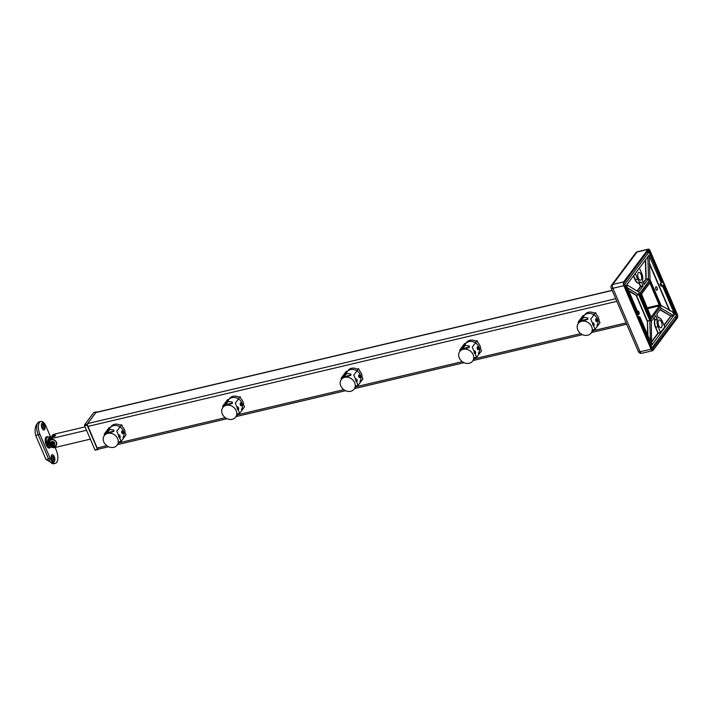 <?xml version="1.0" encoding="UTF-8"?>
<svg xmlns="http://www.w3.org/2000/svg" width="713" height="713" viewBox="0 0 713 713"><rect width="100%" height="100%" fill="white"/><g stroke="black" fill="none" stroke-linecap="round" stroke-linejoin="round"><path stroke-width="1.07" d="M123.153 432.426A1.506 0.686 76.7 0 0 122.484 431.017A1.506 0.686 76.7 0 0 121.718 432.274A1.506 0.686 76.7 0 0 122.342 433.656A1.506 0.686 76.7 0 0 123.073 433.531A1.506 0.686 76.7 0 0 123.153 432.426M122.52 431.659L122.752 433.085L122.03 432.31L122.52 431.659M119.989 437.684A1.506 0.686 76.7 0 0 120.069 437.55A1.506 0.686 76.7 0 0 119.472 435.037A1.506 0.686 76.7 0 0 118.866 435.064A1.506 0.686 76.7 0 0 118.919 437.042A1.506 0.686 76.7 0 0 119.989 437.684M119.829 436.418L119.338 437.06L119.116 435.643L119.829 436.418L119.133 436.579M118.438 442.007L121.139 441.374L125.996 434.885L125.06 432.72A8.012 6.658 -143.2 0 0 124.445 429.663A8.012 6.658 -143.2 0 0 122.574 426.9L121.638 424.734L120.096 425.1A8.012 6.658 -143.2 0 0 111.103 426.499L110.105 427.827A8.012 6.658 36.8 0 1 117.084 425.679A8.012 6.658 36.8 0 1 123.456 430.991A8.012 6.658 36.8 0 1 122.93 437.425A8.012 6.658 -143.2 0 0 123.456 430.991A8.012 6.658 -143.2 0 0 117.084 425.679A8.012 6.658 -143.2 0 0 110.105 427.827L104.33 435.545A8.012 6.658 -143.2 0 0 103.813 441.989A8.012 6.658 -143.2 0 0 110.185 447.292A8.012 6.658 -143.2 0 0 117.155 445.144A8.012 6.658 -143.2 0 0 117.681 438.709A8.012 6.658 -143.2 0 0 111.308 433.397A8.012 6.658 -143.2 0 0 104.33 435.545M106.157 433.112C103.438 434.431 111.647 432.488 113.848 431.294L113.955 430.162L109.998 429.413L105.791 433.656M122.877 433.691L122.939 431.677M119.864 437.711L119.927 435.705M241.636 404.405A1.506 0.686 76.7 0 0 240.967 402.997A1.506 0.686 76.7 0 0 240.21 404.253A1.506 0.686 76.7 0 0 240.834 405.635A1.506 0.686 76.7 0 0 241.564 405.51A1.506 0.686 76.7 0 0 241.636 404.405M241.012 403.638L241.235 405.064L240.522 404.289L241.012 403.638M238.481 409.663A1.506 0.686 76.7 0 0 238.552 409.529A1.506 0.686 76.7 0 0 237.964 407.016A1.506 0.686 76.7 0 0 237.349 407.043A1.506 0.686 76.7 0 0 237.411 409.021A1.506 0.686 76.7 0 0 238.481 409.663M238.311 408.397L237.83 409.039L237.598 407.622L238.311 408.397L237.625 408.558M236.93 413.986L239.63 413.353L244.488 406.865L243.552 404.699A8.012 6.658 -143.2 0 0 242.937 401.642A8.012 6.658 -143.2 0 0 241.065 398.879L240.129 396.713L238.588 397.079A8.012 6.658 -143.2 0 0 229.595 398.478L228.597 399.806A8.012 6.658 36.8 0 1 235.575 397.667A8.012 6.658 36.8 0 1 241.939 402.97A8.012 6.658 36.8 0 1 241.422 409.405A8.012 6.658 -143.2 0 0 241.939 402.97A8.012 6.658 -143.2 0 0 235.575 397.667A8.012 6.658 -143.2 0 0 228.597 399.806L222.821 407.524A8.012 6.658 -143.2 0 0 222.304 413.968A8.012 6.658 -143.2 0 0 228.677 419.271A8.012 6.658 -143.2 0 0 235.646 417.123A8.012 6.658 -143.2 0 0 236.172 410.688A8.012 6.658 -143.2 0 0 229.8 405.376A8.012 6.658 -143.2 0 0 222.821 407.524M240.424 405.002L241.359 405.67L241.422 403.656M224.648 405.091C221.921 406.41 230.139 404.467 232.34 403.273L232.447 402.141L228.49 401.392L224.283 405.644M238.356 409.69L238.418 407.684M360.127 376.384A1.506 0.686 76.7 0 0 359.459 374.976A1.506 0.686 76.7 0 0 358.701 376.232A1.506 0.686 76.7 0 0 359.325 377.614A1.506 0.686 76.7 0 0 360.056 377.489A1.506 0.686 76.7 0 0 360.127 376.384M359.504 375.617L359.726 377.043L359.013 376.268L359.504 375.617M356.963 381.642A1.506 0.686 76.7 0 0 357.044 381.508A1.506 0.686 76.7 0 0 356.455 378.995A1.506 0.686 76.7 0 0 355.84 379.022A1.506 0.686 76.7 0 0 355.903 381A1.506 0.686 76.7 0 0 356.963 381.642M356.803 380.377L356.322 381.018L356.09 379.601L356.803 380.377L356.108 380.537M355.422 385.965L358.122 385.332L362.97 378.844L362.044 376.678A8.012 6.658 -143.2 0 0 361.429 373.621A8.012 6.658 -143.2 0 0 359.548 370.858L358.621 368.692L357.079 369.058A8.012 6.658 -143.2 0 0 348.087 370.457L347.088 371.794A8.012 6.658 36.8 0 1 354.058 369.646A8.012 6.658 36.8 0 1 360.43 374.949A8.012 6.658 36.8 0 1 359.913 381.384A8.012 6.658 -143.2 0 0 360.43 374.949A8.012 6.658 -143.2 0 0 354.058 369.646A8.012 6.658 -143.2 0 0 347.088 371.794L341.313 379.503A8.012 6.658 -143.2 0 0 340.796 385.947A8.012 6.658 -143.2 0 0 347.16 391.25A8.012 6.658 -143.2 0 0 354.138 389.102A8.012 6.658 -143.2 0 0 354.655 382.667A8.012 6.658 -143.2 0 0 348.283 377.355A8.012 6.658 -143.2 0 0 341.313 379.503M355.716 379.049L355.903 381L356.848 381.669L356.91 379.664M343.14 377.07C340.413 378.389 348.621 376.446 350.823 375.252L350.939 374.12L346.981 373.371L342.775 377.623M359.851 377.649L359.913 375.644M478.619 348.363A1.506 0.686 76.7 0 0 477.951 346.955A1.506 0.686 76.7 0 0 477.184 348.211A1.506 0.686 76.7 0 0 477.817 349.593A1.506 0.686 76.7 0 0 478.548 349.468A1.506 0.686 76.7 0 0 478.619 348.363M477.986 347.596L478.218 349.022L477.505 348.247L477.986 347.596M475.455 353.621A1.506 0.686 76.7 0 0 475.535 353.488A1.506 0.686 76.7 0 0 474.938 350.974A1.506 0.686 76.7 0 0 474.332 351.001A1.506 0.686 76.7 0 0 474.395 352.98A1.506 0.686 76.7 0 0 475.455 353.621M475.295 352.356L474.813 352.997L474.582 351.58L475.295 352.356L474.6 352.516M473.913 357.944L476.614 357.311L481.462 350.823L480.535 348.657A8.012 6.658 -143.2 0 0 479.92 345.6A8.012 6.658 -143.2 0 0 478.04 342.837L477.113 340.671L475.571 341.037A8.012 6.658 -143.2 0 0 466.569 342.436L465.58 343.773A8.012 6.658 36.8 0 1 472.55 341.625A8.012 6.658 36.8 0 1 478.922 346.928A8.012 6.658 36.8 0 1 478.405 353.363A8.012 6.658 -143.2 0 0 478.922 346.928A8.012 6.658 -143.2 0 0 472.55 341.625A8.012 6.658 -143.2 0 0 465.58 343.773L459.805 351.482A8.012 6.658 -143.2 0 0 459.279 357.926A8.012 6.658 -143.2 0 0 465.651 363.229A8.012 6.658 -143.2 0 0 472.63 361.081A8.012 6.658 -143.2 0 0 473.147 354.646A8.012 6.658 -143.2 0 0 466.774 349.334A8.012 6.658 -143.2 0 0 459.805 351.482M461.632 349.049C458.905 350.368 467.113 348.425 469.314 347.231L469.43 346.099L465.473 345.35L461.266 349.602M478.343 349.628L478.405 347.623M475.33 353.648L475.393 351.643M597.111 320.342A1.506 0.686 76.7 0 0 596.442 318.934A1.506 0.686 76.7 0 0 595.676 320.19A1.506 0.686 76.7 0 0 596.309 321.572A1.506 0.686 76.7 0 0 597.031 321.447A1.506 0.686 76.7 0 0 597.111 320.342M596.478 319.576L596.71 321.002L595.997 320.226L596.478 319.576M593.947 325.6A1.506 0.686 76.7 0 0 594.027 325.467A1.506 0.686 76.7 0 0 593.43 322.953A1.506 0.686 76.7 0 0 592.824 322.98A1.506 0.686 76.7 0 0 592.886 324.959A1.506 0.686 76.7 0 0 593.947 325.6M593.786 324.335L593.296 324.976L593.073 323.559L593.786 324.335L593.091 324.495M592.396 329.923L595.097 329.29L599.954 322.802L599.027 320.636A8.012 6.658 -143.2 0 0 598.412 317.579A8.012 6.658 -143.2 0 0 596.531 314.816L595.605 312.651L594.054 313.016A8.012 6.658 -143.2 0 0 585.061 314.415L584.072 315.752A8.012 6.658 36.8 0 1 591.041 313.604A8.012 6.658 36.8 0 1 597.414 318.907A8.012 6.658 36.8 0 1 596.888 325.342A8.012 6.658 -143.2 0 0 597.414 318.907A8.012 6.658 -143.2 0 0 591.041 313.604A8.012 6.658 -143.2 0 0 584.072 315.752L578.296 323.461A8.012 6.658 -143.2 0 0 577.771 329.905A8.012 6.658 -143.2 0 0 584.143 335.208A8.012 6.658 -143.2 0 0 591.122 333.06A8.012 6.658 -143.2 0 0 591.638 326.625A8.012 6.658 -143.2 0 0 585.266 321.322A8.012 6.658 -143.2 0 0 578.296 323.461M592.699 323.007L592.886 324.959M580.115 321.028C577.396 322.347 585.605 320.404 587.806 319.21L587.922 318.078L583.965 317.33L579.758 321.581M596.834 321.608L596.897 319.602M593.822 325.627L593.884 323.622M49.01 438.005A6.185 5.143 -143.2 0 0 48.324 441.026A6.185 5.143 -143.2 0 1 49.01 438.005C47.468 439.868 46.978 441.998 47.557 444.377L50.587 446.65L47.254 443.165L49.01 438.005L51.042 437.524L49.01 438.005M50.044 436.695L47.352 437.319M54.108 463.584L53.511 463.86L45.989 459.493L35.65 435.376C34.447 430.001 35.187 425.804 37.851 422.782L39.714 421.731M51.488 439.778A3.823 3.173 36.8 0 1 55.65 441.365A3.823 3.173 36.8 0 1 55.979 445.393A3.823 3.173 36.8 0 1 54.34 446.436A3.823 3.173 36.8 0 1 50.186 444.85A3.823 3.173 36.8 0 1 49.857 440.812A3.823 3.173 36.8 0 1 51.488 439.778M49.402 444.636L48.858 443.37A4.367 3.627 -143.2 0 1 49.144 439.859A4.367 3.627 -143.2 0 1 51.015 438.664L86.531 430.269L51.015 438.664A5.098 4.233 -143.2 0 0 48.832 440.055A5.098 4.233 -143.2 0 0 48.502 444.146A5.098 4.233 -143.2 0 0 54.821 447.55A4.367 3.627 -143.2 0 1 49.402 444.636M90.337 439.146L54.821 447.55L90.337 439.146M51.63 436.32L52.236 435.509A5.098 4.233 36.8 0 1 54.411 434.128L85.079 426.873L54.411 434.128L53.199 435.75A4.367 3.627 -143.2 0 0 52.111 436.204M54.411 434.128L53.199 435.75L55.641 435.171L54.669 436.463L52.227 437.042L53.199 435.75A5.098 4.233 -143.2 0 0 52.013 436.231M97.984 449.627L98.341 449.163L97.984 449.627M96.825 412.194L93.804 412.515L84.589 424.841L93.804 412.515L96.326 411.927L87.111 424.244L87.138 425.206L84.615 425.804L84.589 424.841L87.111 424.244L96.433 411.847L93.902 412.453L96.825 412.194M97.476 449.315L87.138 425.206L84.615 425.804L84.589 424.841L87.111 424.244L97.886 449.707L94.954 449.912L84.615 425.804L94.954 449.912L97.476 449.315M95.462 450.224L94.954 449.912L95.462 450.224M54.785 445.83C51.906 446.097 50.24 444.805 49.776 441.953A3.823 3.173 36.8 0 1 50.106 440.527A3.823 3.173 36.8 0 0 49.776 441.953A3.823 3.173 36.8 0 0 50.07 443.272A3.823 3.173 36.8 0 1 49.776 441.953L50.097 443.433C51.122 445.402 52.726 446.195 54.91 445.794A3.823 3.173 36.8 0 0 56.184 445.072A3.823 3.173 36.8 0 1 54.91 445.794A3.823 3.173 36.8 0 1 54.892 445.803A3.823 3.173 36.8 0 1 54.803 445.821M54.589 442.871A2.103 1.747 36.8 0 1 50.953 443.736A2.103 1.747 36.8 0 1 54.589 442.871M51.496 442.203L52.958 441.864L54.224 442.96L54.045 444.395L52.584 444.743L51.318 443.646L51.496 442.203M52.013 442.078L52.851 443.638L54.126 443.709M650.791 316.536L641.513 294.006L649.864 282.909L659.552 305.824L651.299 316.848L650.791 316.536M612.137 290.334L96.157 412.346A2.184 0.998 76.7 0 0 95.845 412.569L87.592 423.593A2.184 0.998 76.7 0 0 87.681 426.472L96.932 448.049A2.184 0.998 76.7 0 0 98.162 449.199L108.563 446.739M650.755 282.642A2.184 0.998 76.7 0 0 649.525 281.492A2.184 0.998 76.7 0 0 649.213 281.706L640.969 292.731A2.184 0.998 76.7 0 0 641.049 295.61L650.301 317.187A2.184 0.998 76.7 0 0 651.53 318.337A2.184 0.998 76.7 0 0 651.842 318.123L660.095 307.098A2.184 0.998 76.7 0 0 660.006 304.219L650.755 282.642M648.839 255.263L649.677 257.206L648.634 255.53M649.302 257.295L650.024 279.648L661.058 305.405L673.313 312.347L674.641 314.308L662.618 286.261L663.34 285.289L676.263 315.431L651.994 347.855L639.08 317.713A1.818 1.515 36.8 0 1 638.099 317.659M655.8 286.911A1.818 0.829 76.7 0 0 655.755 289.006A1.818 0.829 76.7 0 0 656.896 290.271A1.818 0.829 76.7 0 0 657.154 290.084A1.818 0.829 76.7 0 0 657.199 287.99A1.818 0.829 76.7 0 0 656.058 286.733A1.818 0.829 76.7 0 0 655.8 286.911M637.983 314.183A1.818 0.829 76.7 0 0 638.696 314.593A1.818 0.829 76.7 0 0 638.964 314.406A1.818 0.829 76.7 0 0 639 312.312A1.818 0.829 76.7 0 0 637.859 311.046A1.818 0.829 76.7 0 0 637.6 311.233A1.818 0.829 76.7 0 0 637.511 311.385M661.593 327.356A4.002 1.827 -103.3 0 1 661.022 327.757A4.002 1.827 -103.3 0 1 658.518 324.985A4.002 1.827 -103.3 0 1 658.607 320.369A4.002 1.827 -103.3 0 1 659.177 319.968A4.002 1.827 -103.3 0 1 661.682 322.739A4.002 1.827 -103.3 0 1 661.593 327.356M641.192 279.754A4.002 1.827 -103.3 0 1 640.622 280.164A4.002 1.827 -103.3 0 1 638.117 277.384A4.002 1.827 -103.3 0 1 638.206 272.776A4.002 1.827 -103.3 0 1 638.777 272.366A4.002 1.827 -103.3 0 1 641.281 275.147A4.002 1.827 -103.3 0 1 641.192 279.754M638.937 293.506L639.846 293.293A1.096 0.499 76.7 0 0 639.231 292.713A1.096 0.499 76.7 0 0 639.071 292.829A1.096 0.499 76.7 0 0 639.044 294.086A1.096 0.499 76.7 0 0 639.73 294.843A1.096 0.499 76.7 0 0 639.891 294.727L639.543 294.817M649.775 281.492A1.096 0.499 76.7 0 0 649.703 280.245A1.096 0.499 76.7 0 0 649.053 279.585A1.096 0.499 76.7 0 0 648.901 279.692A1.096 0.499 76.7 0 0 648.946 281.136L639.846 293.293M674.641 314.308L651.949 344.905L639.811 316.741L639.08 317.713M646.798 252.509L649.062 251.974L661.985 282.116L661.254 283.088L648.964 255.102M649.062 251.974L624.802 284.398L637.716 314.54L638.447 313.568L626.415 285.227L649.231 255.04M660.96 283.186A1.818 1.515 -143.2 0 0 663.34 285.289M661.254 283.088A1.818 1.515 -143.2 0 0 662.618 286.261M636.967 315.003A1.818 1.515 36.8 0 1 637.716 314.54M623.991 284.585L624.802 284.398M651.129 348.06L651.994 347.855M639.811 316.741A1.818 1.515 36.8 0 1 637.431 314.638M651.308 318.39L650.862 318.996A1.096 0.499 76.7 0 1 650.746 320.547A1.096 0.499 76.7 0 1 650.06 319.789A1.096 0.499 76.7 0 1 650.087 318.533L639.891 294.727M650.862 318.996L649.953 319.21M660.095 307.098A1.096 0.499 76.7 0 0 660.577 307.41A1.096 0.499 76.7 0 0 660.853 306.492A1.096 0.499 76.7 0 0 660.327 305.351M647.859 256.582L648.5 278.73L644.106 284.585L642.466 280.753A6.185 2.825 76.7 0 0 641.762 273.507L639.365 267.919M627.422 287.838L638.741 294.719L649.784 320.485L650.461 341.589M626.754 284.772L638.572 291.902L643.019 286.056L640.684 286.608L637.297 291.136M641.522 282.303L639.196 282.856L640.675 286.314L643.01 285.77L641.397 282.196A6.185 2.825 -103.3 0 1 641.121 282.286A6.185 2.825 -103.3 0 1 637.636 279.024L635.238 273.435M660.167 309.549L670.808 315.957L673.134 315.404L661.227 308.221L656.78 314.076L658.402 317.936A6.185 2.825 -103.3 0 1 658.678 317.838A6.185 2.825 -103.3 0 1 662.163 321.108L665.006 326.991L660.737 332.695L658.215 333.292L651.887 341.75M651.637 344.352L651.299 321.403L655.702 315.538L657.333 319.379A6.185 2.825 76.7 0 0 658.037 326.616L660.737 332.695M673.134 315.404L670.897 316.358L664.044 325.502M649.819 320.645L647.19 321.18L636.148 295.414L638.661 294.612M652.137 343.978L651.78 344.673M657.333 319.379L654.997 319.923A6.185 2.825 76.7 0 0 655.702 327.169L658.206 333.007L660.541 332.454L664.81 327.035M663.91 325.181L670.888 316.064L659.988 309.79M643.224 282.704L645.898 279.131L648.527 278.605M623.715 281.858A2.914 1.328 76.7 0 0 623.83 285.69L612.904 288.275A2.914 1.328 76.7 0 1 612.779 284.442L623.715 281.858L647.974 249.434L637.048 252.019A2.914 2.424 -143.2 0 0 635.8 252.812L611.54 285.236A2.914 2.424 36.8 0 1 612.779 284.442L637.048 252.019A2.914 1.328 76.7 0 1 637.467 251.725A2.914 2.914 0 0 0 635.8 252.812M652.101 349.584L676.94 317.018L674.676 317.552M623.83 285.69L651.031 349.156A2.914 1.328 76.7 0 0 652.671 350.689A2.914 1.328 76.7 0 0 653.09 350.395L677.35 317.971A2.914 1.328 76.7 0 0 677.234 314.139L650.033 250.673A2.914 1.328 76.7 0 0 648.393 249.14A2.914 1.328 76.7 0 0 647.974 249.434M676.004 314.825L676.869 314.62L649.668 251.163A1.818 0.829 -103.3 0 0 648.643 250.201A1.818 0.829 -103.3 0 0 648.384 250.388L624.116 282.811A1.818 0.829 -103.3 0 0 624.196 285.209L651.388 348.666A1.818 0.829 -103.3 0 0 652.413 349.628A1.818 0.829 -103.3 0 0 652.68 349.441M676.869 314.62A1.818 0.829 -103.3 0 1 676.94 317.018M53.555 445.135A2.103 1.747 36.8 0 1 51.987 441.472A2.103 1.747 36.8 0 1 53.555 445.135M53.716 442.274L54.348 443.736L53.395 444.769L51.826 444.333L51.193 442.862L52.138 441.837L53.716 442.274M53.671 461.837A3.636 1.667 76.7 0 0 53.867 456.739A3.636 1.667 76.7 0 0 52.004 454.796M54.241 456.65A3.636 1.667 -103.3 0 1 53.867 461.819A3.636 1.667 -103.3 0 1 51.817 459.894A3.636 1.667 -103.3 0 1 52.192 454.734A3.636 1.667 -103.3 0 1 54.241 456.65M43.858 430.037A3.636 1.667 76.7 0 0 44.054 424.939A3.636 1.667 76.7 0 0 42.192 422.996M44.429 424.85A3.636 1.667 -103.3 0 1 44.054 430.01A3.636 1.667 -103.3 0 1 42.005 428.094A3.636 1.667 -103.3 0 1 42.379 422.925A3.636 1.667 -103.3 0 1 44.429 424.85M41.871 425.411A2.005 0.918 -103.3 0 1 42.486 428.023M43.582 428.308A2.005 0.918 76.7 0 0 43.627 426A2.005 0.918 76.7 0 0 42.379 424.609A2.005 0.918 76.7 0 0 42.094 424.814A2.005 0.918 76.7 0 0 42.049 427.123A2.005 0.918 76.7 0 0 43.297 428.513A2.005 0.918 76.7 0 0 43.582 428.308M51.684 457.211A2.005 0.918 -103.3 0 1 52.299 459.823M53.395 460.108A2.005 0.918 76.7 0 0 53.439 457.799A2.005 0.918 76.7 0 0 52.192 456.409A2.005 0.918 76.7 0 0 51.906 456.614A2.005 0.918 76.7 0 0 51.862 458.922A2.005 0.918 76.7 0 0 53.11 460.313A2.005 0.918 76.7 0 0 53.395 460.108M50.418 436.606L45.989 426.258A9.1 4.162 76.7 0 0 40.864 421.454A9.1 4.162 76.7 0 0 39.919 434.369L50.258 458.486A9.1 4.162 76.7 0 0 55.382 463.29A9.1 4.162 76.7 0 0 56.692 462.363A9.1 4.162 76.7 0 0 56.327 450.375L55.088 447.488M39.919 434.369L38.217 434.77L48.555 458.887L50.258 458.486M38.217 434.77A9.1 4.162 -103.3 0 1 39.162 421.864L40.864 421.454M55.382 463.29L53.68 463.691A9.1 4.162 -103.3 0 1 48.555 458.887M51.389 439.556A4.073 3.387 36.8 0 1 55.828 441.249A4.073 3.387 36.8 0 1 56.184 445.554A4.073 3.387 36.8 0 1 54.438 446.659A4.073 3.387 36.8 0 1 49.999 444.965A4.073 3.387 36.8 0 1 49.652 440.661A4.073 3.387 36.8 0 1 51.389 439.556M48.832 440.055L50.053 438.433A5.098 4.233 36.8 0 1 52.227 437.042L51.015 438.664L52.227 437.042M104.606 435.18L104.187 434.199L109.036 427.711L110.444 427.381M118.358 434.877L116.789 431.213L121.638 424.734M121.139 441.374L119.748 438.121M104.187 434.199L105.595 433.861M108.064 432.479L113.973 431.08M223.098 407.159L222.67 406.178L227.527 399.69L228.935 399.36M236.85 406.856L235.281 403.193L240.129 396.713M239.63 413.353L238.24 410.1M222.67 406.178L224.078 405.849M226.556 404.458L232.465 403.059M341.589 379.138L341.162 378.157L346.019 371.669L347.427 371.339M355.341 378.835L353.773 375.172L358.621 368.692M358.122 385.332L356.723 382.079M341.162 378.157L342.57 377.828M345.039 376.437L350.956 375.038M460.072 351.126L459.653 350.136L464.511 343.648L465.919 343.318M473.824 350.814L472.256 347.16L477.113 340.671M476.614 357.311L475.215 354.058M459.653 350.136L461.061 349.807M463.53 348.416L469.439 347.017M578.564 323.105L578.145 322.116L582.993 315.627L584.402 315.298M592.316 322.793L590.747 319.139L595.605 312.651M595.097 329.29L593.706 326.037M578.145 322.116L579.553 321.786M582.022 320.395L587.931 318.996M52.709 436.392A5.098 2.326 -103.3 0 1 53.279 435.928A5.098 2.326 -103.3 0 0 52.709 436.392M45.989 459.493A2.184 0.695 -23.2 0 0 48.457 458.655M35.65 435.376A2.184 0.695 -23.2 0 0 38.119 434.538M650.274 283.293L649.365 283.507M659.525 304.87L647.048 307.82M659.552 305.824L647.422 308.693M649.213 281.706L648.358 281.911M612.191 290.467L95.845 412.569M640.969 292.731L640.105 292.936M615.729 298.702L87.592 423.593M641.049 295.61L640.336 295.779M616.852 301.332L87.681 426.472M650.301 317.187L649.588 317.356M626.103 322.909L592.824 330.779M580.765 333.631L474.332 358.799M462.282 361.651L355.849 386.82M343.791 389.672L237.358 414.841M225.299 417.693L118.866 442.862M106.807 445.714L96.932 448.049M649.49 263.249L669.855 310.77M672.715 312.49L673.313 312.347M645.595 259.594L646.201 279.157L643.367 283.025M648.5 278.73L645.898 279.131L645.31 259.978M628.545 290.476L636.406 295.271L647.449 321.037L649.784 320.485M647.609 334.941L647.449 321.037L647.93 335.689M638.741 294.719L636.148 295.414L628.759 290.957M633.607 275.619L635.31 279.576L637.636 279.024M637.039 290.975L640.417 286.457L638.928 282.999A6.408 2.923 -103.3 0 1 635.042 279.719L635.31 279.576A6.185 2.825 76.7 0 0 638.795 282.838L641.121 282.286M651.878 341.26L657.947 333.149L655.443 327.312L658.037 326.616M654.106 317.65L654.971 319.674L657.306 319.121M669.418 310.503L649.516 264.06M635.042 279.719L633.402 275.886M674.65 314.602L673.411 315.761M655.443 327.312A6.408 2.923 -103.3 0 1 654.712 319.816L653.901 317.927M673.215 315.511L673.937 314.558L673.134 312.686M611.54 285.236A2.914 2.914 0 0 0 611.193 288.123A2.914 0.927 156.8 0 0 612.904 288.275L640.096 351.741L651.031 349.156M638.393 351.589A2.914 0.927 -23.2 0 0 640.096 351.741A2.914 1.328 76.7 0 0 641.736 353.274A2.914 2.914 0 0 1 638.393 351.589L611.193 288.123M649.668 251.163L647.404 251.698M50.552 447.033A5.829 2.665 -103.3 0 1 50.302 447.452A5.829 2.665 -103.3 0 1 46.185 444.965A5.829 2.665 -103.3 0 1 45.944 437.292A5.829 2.665 -103.3 0 1 48.199 437.114M50.017 436.686L47.584 437.265A5.098 2.326 76.7 0 0 46.853 437.782A5.098 2.326 76.7 0 0 46.737 443.646A5.098 2.326 76.7 0 0 49.928 447.185L49.696 447.238M117.155 445.144L119.731 441.704M235.646 417.123L238.222 413.683M354.138 389.102L356.714 385.662M472.63 361.081L475.206 357.641M591.122 333.06L593.688 329.62M649.525 281.492L648.491 281.733M651.53 318.337L649.998 318.702M626.665 324.219L591.514 332.534M582.53 334.655L473.022 360.555M464.038 362.676L354.53 388.576M345.547 390.697L236.039 416.597M227.055 418.718L117.556 444.618M652.671 350.689L641.736 353.274M648.393 249.14L637.467 251.725"/></g></svg>
